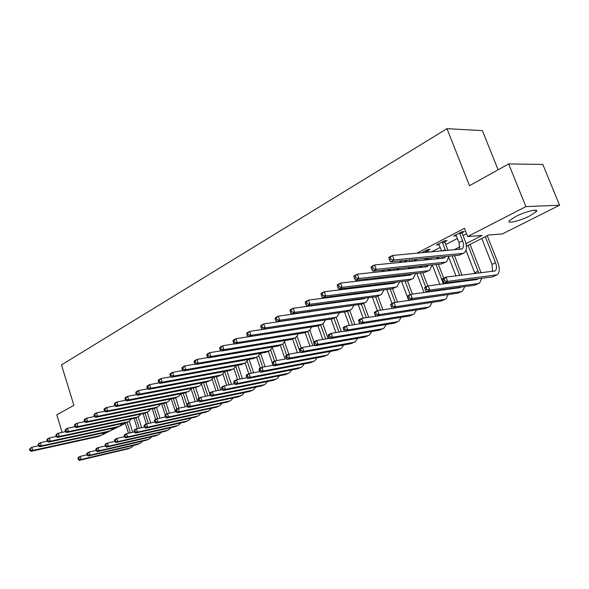<?xml version="1.0" encoding="UTF-8"?>
<svg xmlns="http://www.w3.org/2000/svg" width="589" height="589" viewBox="0 0 589 589"><rect width="100%" height="100%" fill="white"/><g stroke="black" fill="none" stroke-linecap="round" stroke-linejoin="round"><path stroke-width="0.88" d="M515.537 216.612C525.484 211.399 539.826 208.05 536.137 211.76L529.879 215.846C520.006 220.963 505.951 224.269 509.485 220.603L515.537 216.612M498.103 169.801L482.376 130.618L446.985 128.667L61.492 364.915L73.89 405.335L56.802 414.825L62.117 432.37M446.985 128.667L469.492 185.69L508.668 163.941L542.815 164.434L559.55 205.215L502.343 233.958L488.649 234.989L466.363 246.29M125.369 423.381L100.064 435.919M465.958 243.699L482.096 235.475L467.681 236.557L464.463 228.311L416.659 253.299M402.537 260.677L398.937 262.554M384.831 269.931L381.746 271.544M367.654 278.914L365.062 280.268M350.985 287.623L348.85 288.735M334.802 296.076L333.102 296.966M319.091 304.292L317.795 304.969M303.814 312.273L302.915 312.744M288.971 320.033L288.441 320.313M303.49 318.126L304.027 317.846M381.171 277.934L382.541 277.228M396.662 269.924L399.659 268.378M413.714 261.104L417.299 259.248M431.362 251.974L440.241 247.38M445.748 244.531L457.469 238.471M463.05 235.585L466.584 233.752M462.137 232.729L464.426 231.536L462.004 231.705L453.611 236.079L456.401 235.71M444.857 241.718L447.08 240.562L444.643 240.746L436.486 245.002L439.195 244.663M428.056 250.458L430.22 249.331L427.769 249.537L421.371 252.872M407.264 260.22L403.671 262.09M389.579 269.438L387.886 270.314L390.389 270.042M310.241 311.721L307.723 312.074M293.786 319.334L293.256 319.613M295.766 319.245L296.304 318.966M508.668 163.941L525.896 206.606L559.55 205.215M467.681 236.557L525.896 206.606M326.409 314.791L326.947 314.519M340.832 307.443L341.73 306.987M355.646 299.897L356.934 299.241M370.864 292.144L372.557 291.283M386.502 284.178L388.622 283.095M402.581 275.991L405.151 274.68M419.118 267.561L422.166 266.007M436.125 258.895L439.681 257.084M453.64 249.972L459.98 246.747M122.195 423.616L125.236 422.968M455.687 234.996L456.041 235.902M438.584 243.905L438.93 244.796M405.843 261.155L406.108 261.855M390.19 269.578L390.367 270.049M455.879 234.893L459.045 242.521L459.538 249.441M459.729 233.465L462.556 240.724C463.963 244.7 463.786 247.439 462.034 248.926L392.465 255.471L394.137 259.933L462.461 253.447L464.184 252.85C466.827 250.619 467.092 246.511 464.979 240.526L462.159 233.296L459.729 233.465L459.714 232.898M462.1 231.698L462.159 233.296M388.939 258.291L388.858 257.393L392.465 255.471L388.939 258.291L389.609 260.073L391.052 259.307L390.382 257.526M391.052 259.307L394.137 259.933L390.522 261.84L458.919 255.221L463.44 253.226M390.522 261.84L389.609 260.073M442.604 279.79L443.259 281.498L444.702 280.791L444.047 279.076L442.604 279.79L442.376 278.869L445.983 277.095L447.633 281.38L497.079 274.82C499.73 272.663 499.965 268.547 497.801 262.458L487.25 235.696M485.284 236.69L495.533 262.709C496.976 266.758 496.814 269.504 495.062 270.94L445.983 277.095L444.047 279.076M481.809 238.449L492.014 264.402L492.522 271.455M444.702 280.791L447.633 281.38L444.01 283.14L492.161 276.97L496.431 275.129M444.01 283.14L443.259 281.498M438.687 243.853L441.654 251.054M444.82 240.732L444.872 242.27L442.435 242.469L445.564 250.7M442.435 242.469L442.413 241.91M448.015 250.48L444.872 242.27M445.623 256.509L444.577 257.768L443.399 258.181L374.633 264.947L376.268 269.35L444.96 262.245L446.698 261.641L448.987 256.186M442.604 256.804L442.17 258.299M371.173 267.723L371.136 266.81L374.633 264.947L371.173 267.723L371.821 269.482L373.227 268.739L372.572 266.979M373.227 268.739L376.268 269.35L372.763 271.205L441.522 263.975L445.947 262.017M372.763 271.205L371.821 269.482M424.455 258.556L425 259.992M428.019 249.515L428.078 251.002L425.619 251.216L426.09 252.453M428.277 258.188L428.755 259.624M425.619 251.216L425.597 250.671M431.229 259.381L430.728 257.953M428.542 252.232L428.078 251.002M428.556 265.337L426.429 266.788L357.354 274.143L358.944 278.487L427.953 270.8L429.705 270.182L432.061 264.969M425.729 265.632L425.295 266.905M353.945 276.867L353.96 275.947L357.354 274.143L353.945 276.867L354.578 278.604L355.94 277.89L355.3 276.145M355.94 277.89L358.944 278.487L355.542 280.276L424.61 272.479L428.947 270.565M355.542 280.276L354.578 278.604M405.725 261.023L406.219 261.84M408.339 267.465L408.788 268.665M409.377 260.014L409.929 261.472M412.396 261.236L411.844 259.778M412.042 267.075L412.403 268.275M411.947 273.907L409.929 275.151L340.582 283.059L342.143 287.344L411.424 279.112L413.184 278.487L415.584 273.502M409.296 274.209L408.884 275.269M337.232 285.739L337.291 284.811L340.582 283.059L337.232 285.739L337.85 287.454L339.176 286.755L338.55 285.039M339.176 286.755L342.143 287.344L338.844 289.081L408.17 280.747L412.418 278.877M414.899 268.01L414.509 266.817M338.844 289.081L337.85 287.454M481.095 272.84L470.096 244.398M468.108 245.407L478.761 273.127M465.973 250.318L475.006 273.583M478.143 278.766L476.611 279.598L428.144 285.842L429.749 290.068L478.165 283.581L479.549 283.095L481.809 278.295M475.382 279.12L475.109 279.79M424.816 288.492L424.64 287.565L428.144 285.842L424.816 288.492L425.457 290.178L426.856 289.493L426.215 287.807M426.856 289.493L429.749 290.068L426.237 291.776L474.712 285.209L478.894 283.405M426.237 291.776L425.457 290.178M462.026 275.151L454.487 255.655M452.168 255.876L459.722 275.431M448.892 257.57L455.952 275.888M461.724 280.872L461.864 281.498M460.929 287.079L459.589 287.704L410.82 294.338L412.388 298.505L461.106 291.636L462.505 291.143L464.809 286.548M458.043 281.343L458.249 281.962M458.397 287.417L458.183 287.896M407.544 296.944L407.419 296.002L410.82 294.338L407.544 296.944L408.17 298.608L409.532 297.946L408.906 296.274M409.532 297.946L412.388 298.505L408.98 300.162L457.749 293.219L461.842 291.459M464.235 281.196L464.051 280.57M408.98 300.162L408.17 298.608M445.77 283.574L445.534 282.948M443.716 278.207L438.393 264.306M436.059 264.549L443.458 283.869M432.385 264.932L439.799 284.34M445.328 289.192L445.417 289.626M444.113 295.163L393.997 302.584L395.528 306.7L444.504 299.47L445.917 298.976L448.266 294.574M441.802 289.67L441.927 290.105M390.772 305.146L390.691 304.204L393.997 302.584L390.772 305.146L391.383 306.795L392.708 306.147L392.097 304.498M392.708 306.147L395.528 306.7L392.215 308.312L441.242 301.016L445.247 299.286M447.809 289.302L447.699 288.868M392.215 308.312L391.383 306.795M390.028 269.387L390.595 270.601M392.649 276.086L393.003 277.08M393.739 268.996L394.196 270.218M396.669 269.953L396.213 268.739M396.213 275.689L396.478 276.683M395.764 282.241L393.879 283.287L324.318 291.71L325.835 295.936L395.344 287.204L397.119 286.563L399.556 281.785M393.305 282.536L392.915 283.397M321.02 294.353L321.123 293.41L324.318 291.71L321.02 294.353L321.623 296.039L322.905 295.361L322.293 293.675M322.905 295.361L325.835 295.936L322.632 297.622L392.178 288.794L396.345 286.953M398.996 276.396L398.694 275.409M322.632 297.622L321.623 296.039M429.933 291.732L429.771 291.297M427.769 286.026L422.711 272.692M420.369 272.957L425.707 287.042M427.437 291.614L427.607 292.056M416.806 273.362L424.058 292.534M427.643 303.041L377.652 310.594L379.147 314.659L428.358 307.097L429.779 306.597L432.157 302.363M374.471 313.127L374.435 312.17L377.652 310.594L374.471 313.127L375.068 314.747L376.356 314.121L375.76 312.494M376.356 314.121L379.147 314.659L375.929 316.227L425.177 308.599L429.101 306.913M375.929 316.227L375.068 314.747M375.002 278.082L375.377 279.09M377.365 284.45L377.63 285.253M378.491 277.684L378.867 278.693M381.348 278.406L380.98 277.404M380.788 284.038L380.98 284.848M380.001 290.34L378.271 291.202L308.518 300.11L310.005 304.277L379.699 295.067L381.488 294.426L383.954 289.832M377.726 290.627L377.38 291.312M305.271 302.709L305.419 301.759L308.518 300.11L305.271 302.709L305.868 304.38L307.112 303.718L306.516 302.054M307.112 303.718L310.005 304.277L306.898 305.919L376.621 296.613L380.708 294.817M383.513 284.539L383.292 283.736M306.898 305.919L305.868 304.38M360.247 286.512L360.542 287.322M363.634 286.099L363.928 286.909M366.424 286.607L366.122 285.805M365.754 292.151L365.879 292.785M364.62 298.218L363.074 298.903L293.182 308.268L294.633 312.384L364.473 302.724L366.27 302.076L368.766 297.666M362.463 292.564L362.655 293.197M362.544 298.498L362.257 299.013M289.979 310.83L290.163 309.866L293.182 308.268L289.979 310.83L290.561 312.479L291.769 311.839L291.187 310.189M291.769 311.839L294.633 312.384L291.614 313.974L361.477 304.233L365.489 302.466M368.434 292.453L368.272 291.827M291.614 313.974L290.561 312.479M345.853 294.677L346.089 295.31M349.137 294.257L349.373 294.89M351.869 294.574L351.64 293.94M351.088 300.022L351.169 300.5M349.608 305.89L278.273 316.19L279.694 320.261L349.652 310.182L351.456 309.519L353.967 305.279M347.93 300.442L348.055 300.913M275.122 318.715L275.343 317.751L278.273 316.19L275.122 318.715L275.696 320.342L276.867 319.724L276.3 318.097M276.867 319.724L279.694 320.261L276.756 321.808L346.737 311.647L350.669 309.917M353.746 300.154L353.636 299.683M276.756 321.808L275.696 320.342M331.813 302.591L331.99 303.07M335.008 302.172L335.178 302.643M337.681 302.304L337.512 301.833M334.92 313.363L263.784 323.898L265.175 327.911L335.215 317.442L337.026 316.772L339.544 312.693M260.684 326.387L260.934 325.415L263.784 323.898L260.684 326.387L261.236 327.992L262.377 327.388L261.825 325.776M262.377 327.388L265.175 327.911L262.319 329.42L332.373 318.87L336.238 317.169M262.319 329.42L261.236 327.992M320.475 320.659L249.692 331.393L251.054 335.355L321.152 324.517L322.963 323.84L325.489 319.908M246.636 333.838L246.924 332.866L249.692 331.393L246.636 333.838L247.181 335.428L248.293 334.839L247.748 333.249M248.293 334.839L251.054 335.355L248.278 336.82L318.384 325.908L322.176 324.244M248.278 336.82L247.181 335.428M412.418 294.117L407.419 280.843M405.07 281.122L410.158 294.662M401.61 281.535L408.714 300.486M358.635 320.872L359.216 322.477L360.468 321.874L359.879 320.261L358.635 320.872L358.635 319.915L361.756 318.384L363.222 322.397L412.631 314.526L414.06 314.011L416.467 309.947M375.907 316.197L361.756 318.384L359.879 320.261M360.468 321.874L363.222 322.397L360.093 323.921L409.539 315.984L413.382 314.327M360.093 323.921L359.216 322.477M397.487 302.083L392.51 288.735M390.154 289.052L395.138 302.422M386.796 289.471L392.031 303.549M343.225 328.412L343.799 330.002L345.014 329.406L344.44 327.815L343.225 328.412L343.269 327.447L346.303 325.96L347.738 329.921L397.317 321.756L398.76 321.233L401.175 317.324M359.997 323.766L346.303 325.96L344.44 327.815M345.014 329.406L347.738 329.921L344.698 331.401L394.306 323.177L398.076 321.557M344.698 331.401L343.799 330.002M382.924 309.807L377.91 296.245M375.613 296.753L380.56 310.16M372.351 297.187L377.343 310.742M328.242 335.745L328.802 337.313L329.987 336.739L329.42 335.17L328.242 335.745L328.316 334.78L331.276 333.33L332.675 337.247L382.401 328.795L383.851 328.272L386.281 324.51M344.521 331.136L331.276 333.33L329.42 335.17M329.987 336.739L332.675 337.247L329.715 338.682L379.463 330.186L383.159 328.596M329.715 338.682L328.802 337.313M368.714 317.309L363.619 303.409M361.425 304.241L366.343 317.677M358.252 304.682L363.177 318.163M313.657 342.886L314.202 344.432L315.358 343.866L314.806 342.319L313.657 342.886L313.768 341.907L316.646 340.501L318.023 344.366L367.867 335.664L369.318 335.134L371.755 331.504M329.465 338.314L316.646 340.501L314.806 342.319M315.358 343.866L318.023 344.366L315.137 345.765L365.003 337.011L368.626 335.458M315.137 345.765L314.202 344.432M354.843 324.591L349.689 310.41M347.562 311.456L352.465 324.973M344.499 311.971L349.387 325.467M299.455 349.829L299.992 351.361L301.119 350.808L300.581 349.284L299.455 349.829L299.602 348.85L302.407 347.481L303.747 351.302L353.694 342.356L355.152 341.819L357.597 338.314M314.813 345.309L302.407 347.481L300.581 349.284M301.119 350.808L303.747 351.302L300.942 352.664L350.904 343.674L354.46 342.15M300.942 352.664L299.992 351.361M232.979 341.097L233.509 342.658L234.584 342.091L234.054 340.523L232.979 341.097L233.288 340.111L235.983 338.682L237.315 342.599L307.443 331.408L309.262 330.731L311.787 326.932M248.241 336.775L235.983 338.682L234.054 340.523M234.584 342.091L237.315 342.599L234.613 344.02L304.741 332.77L308.467 331.136M234.613 344.02L233.509 342.658M341.296 331.666L336.098 317.243M333.978 318.325L338.918 332.063M331.077 319.069L335.921 332.557M285.628 356.595L286.158 358.105L287.248 357.575L286.725 356.065L285.628 356.595L285.805 355.616L288.536 354.276L289.854 358.053L339.875 348.879L341.34 348.342L343.777 344.955M300.545 352.119L288.536 354.276L286.725 356.065M287.248 357.575L289.854 358.053L287.115 359.386L337.151 350.168L340.641 348.673M287.115 359.386L286.158 358.105M219.682 348.158L220.198 349.704L221.25 349.144L220.728 347.598L219.682 348.158L220.021 347.171L222.642 345.772L223.953 349.645L294.08 338.13L295.906 337.445L298.424 333.779M234.496 343.873L222.642 345.772L220.728 347.598M221.25 349.144L223.953 349.645L221.317 351.029L291.445 339.455L295.104 337.85L300.147 352.193M221.317 351.029L220.198 349.704M328.073 338.55L322.838 323.921M320.703 324.981L325.688 338.955M317.972 325.975L322.772 339.455M272.162 363.185L272.678 364.679L273.745 364.164L273.222 362.669L272.162 363.185L272.368 362.206L275.026 360.902L276.315 364.635L326.394 355.248L327.859 354.703L330.296 351.427M286.652 358.767L275.026 360.902L273.222 362.669M273.745 364.164L276.315 364.635L273.649 365.931L323.736 356.5L327.16 355.034M273.649 365.931L272.678 364.679M206.732 355.027L207.247 356.559L208.27 356.014L207.755 354.482L206.732 355.027L207.1 354.041L209.655 352.678L210.936 356.5L281.041 344.683L282.875 343.998L285.385 340.457M221.118 350.794L209.655 352.678L207.755 354.482M208.27 356.014L210.936 356.5L208.373 357.854L278.472 345.979L282.072 344.403M208.373 357.854L207.247 356.559M313.937 341.826L309.851 330.296M307.745 331.497L312.766 345.662M305.161 332.682L309.932 346.163M259.035 369.612L259.535 371.085L260.574 370.584L260.073 369.104L259.035 369.612L259.263 368.626L261.855 367.352L263.128 371.041L313.238 361.455L314.71 360.91L317.14 357.744M273.119 365.246L261.855 367.352L260.073 369.104M260.574 370.584L263.128 371.041L260.529 372.307L310.646 362.677L314.011 361.241M260.529 372.307L259.535 371.085M194.127 361.72L194.628 363.229L195.622 362.706L195.121 361.19L194.127 361.72L194.517 360.726L197.006 359.408L198.265 363.185L268.326 351.081L270.16 350.389L272.663 346.965M208.094 357.53L197.006 359.408L195.121 361.19M195.622 362.706L198.265 363.185L195.769 364.495L265.823 352.34L269.357 350.794M195.769 364.495L194.628 363.229M301.229 348.055L297.121 336.378M292.615 339.117L297.379 352.693M246.239 375.878L246.732 377.335L247.741 376.842L247.247 375.377L246.239 375.878L246.496 374.884L249.022 373.647L250.266 377.291L300.397 367.521L301.877 366.969L304.292 363.899M259.926 371.563L249.022 373.647L247.247 375.377M247.741 376.842L250.266 377.291L247.733 378.528L297.872 368.714L301.17 367.3M247.733 378.528L246.732 377.335M181.846 368.243L182.332 369.737L183.304 369.222L182.818 367.727L181.846 368.243L182.259 367.249L184.688 365.953L185.918 369.693L255.921 357.324L257.754 356.625L260.242 353.312M195.408 364.098L184.688 365.953L182.818 367.727M183.304 369.222L185.918 369.693L183.488 370.974L253.476 358.554L256.951 357.03M183.488 370.974L182.332 369.737M288.846 354.225L284.634 342.18M282.764 344.064L286.644 355.204M280.32 345.279L285.113 359.047M233.759 381.981L234.245 383.424L235.232 382.938L234.746 381.495L233.759 381.981L234.039 380.987L236.506 379.78L237.728 383.387L287.866 373.441L289.346 372.881L291.746 369.914M247.063 377.726L236.506 379.78L234.746 381.495M235.232 382.938L237.728 383.387L235.254 384.588L285.393 374.604L288.639 373.22M235.254 384.588L234.245 383.424M169.875 374.597L170.354 376.069L171.303 375.568L170.825 374.096L169.875 374.597L170.317 373.603L172.68 372.344L173.888 376.032L243.809 363.413L245.642 362.714L248.116 359.504M183.054 370.503L172.68 372.344L170.825 374.096M171.303 375.568L173.888 376.032L171.517 377.284L241.424 364.613L244.84 363.118M171.517 377.284L170.354 376.069M276.852 360.564L272.39 347.687M270.668 350.028L274.511 361.153M268.319 351.316L272.258 362.721M221.582 387.937L222.06 389.366L223.025 388.895L222.546 387.466L221.582 387.937L221.891 386.944L224.299 385.766L225.491 389.329L275.623 379.22L277.102 378.661L279.495 375.782M234.518 383.741L224.299 385.766L222.546 387.466M223.025 388.895L225.491 389.329L223.084 390.507L273.208 380.354L276.396 378.999M223.084 390.507L222.06 389.366M158.205 380.788L158.677 382.254L159.604 381.76L159.133 380.303L158.205 380.788L158.669 379.795L160.974 378.565L162.152 382.217L231.985 369.362L233.818 368.662L236.277 365.548M171.009 376.754L160.974 378.565L159.133 380.303M159.604 381.76L162.152 382.217L159.847 383.432L229.651 370.533L233.008 369.067M159.847 383.432L158.677 382.254M146.83 386.833L147.294 388.276L148.192 387.798L147.729 386.355L146.83 386.833L147.309 385.832L149.554 384.639L150.718 388.247L220.433 375.171L222.267 374.464L224.703 371.445M159.266 382.85L149.554 384.639L147.729 386.355M148.192 387.798L150.718 388.247L148.465 389.432L218.151 376.319L221.457 374.869M148.465 389.432L147.294 388.276M135.728 392.73L136.184 394.151L137.06 393.688L136.604 392.259L135.728 392.73L136.228 391.729L138.422 390.559L139.556 394.122L209.147 380.847L210.987 380.141L213.402 377.21M147.817 388.799L138.422 390.559L136.604 392.259M137.06 393.688L139.556 394.122L137.362 395.285L206.923 381.966L210.177 380.546M137.362 395.285L136.184 394.151M124.897 398.481L125.347 399.887L126.201 399.438L125.752 398.024L124.897 398.481L125.413 397.479L127.555 396.338L128.674 399.865L198.118 386.391L199.958 385.685L202.351 382.843M136.648 394.601L127.555 396.338L125.752 398.024M126.201 399.438L128.674 399.865L126.525 400.999L195.946 387.488L199.148 386.089M126.525 400.999L125.347 399.887M114.325 404.091L114.759 405.482L115.599 405.041L115.164 403.649L114.325 404.091L114.855 403.09L116.946 401.978L118.043 405.468L187.339 391.81L189.179 391.103L191.55 388.342M125.752 400.27L116.946 401.978L115.164 403.649M115.599 405.041L118.043 405.468L115.952 406.572L185.211 392.885L188.37 391.508M115.952 406.572L114.759 405.482M104.003 409.569L104.43 410.953L105.247 410.518L104.82 409.134L104.003 409.569L104.547 408.567L106.594 407.485L107.669 410.931L176.803 397.111L178.636 396.397L180.985 393.717M115.113 405.806L106.594 407.485L104.82 409.134M105.247 410.518L107.669 410.931L105.622 412.013L174.719 398.157L177.826 396.809M105.622 412.013L104.43 410.953M93.923 414.921L94.343 416.29L95.146 415.863L94.719 414.501L93.923 414.921L94.483 413.92L96.478 412.86L97.538 416.276L166.496 402.294L168.329 401.58L170.655 398.974M104.732 411.218L96.478 412.86L94.719 414.501M95.146 415.863L97.538 416.276L95.543 417.329L164.464 403.318L167.519 401.992M95.543 417.329L94.343 416.29M84.072 420.156L84.492 421.503L85.265 421.091L84.853 419.736L84.072 420.156L84.654 419.154L86.598 418.116L87.643 421.496L156.416 407.367L158.242 406.653L160.547 404.113M94.586 416.497L86.598 418.116L84.853 419.736M85.265 421.091L87.643 421.496L85.685 422.519L154.421 408.368L157.432 407.058M85.685 422.519L84.492 421.503M74.45 425.258L74.855 426.598L75.62 426.193L75.208 424.86L74.45 425.258L75.039 424.264L76.945 423.248L77.969 426.591L146.551 412.329L148.376 411.615L150.651 409.141M84.676 421.665L76.945 423.248L75.208 424.86M75.62 426.193L77.969 426.591L76.062 427.599L144.6 413.309L147.567 412.02M76.062 427.599L74.855 426.598M65.04 430.257L65.445 431.575L66.189 431.185L65.791 429.86L65.04 430.257L65.644 429.256L67.507 428.269L68.515 431.575L136.891 417.181L138.717 416.467L140.97 414.067M74.994 426.716L67.507 428.269L65.791 429.86M66.189 431.185L68.515 431.575L66.653 432.554L134.984 418.146L137.914 416.872M66.653 432.554L65.445 431.575M55.845 435.138L56.242 436.449L56.971 436.059L56.573 434.748L55.845 435.138L56.463 434.137L58.282 433.173L59.275 436.442L127.445 421.938L129.263 421.216L131.494 418.882M65.534 431.649L58.282 433.173L56.573 434.748M56.971 436.059L59.275 436.442L57.45 437.406L125.575 422.873L128.461 421.628M57.45 437.406L56.242 436.449M46.855 439.909L47.245 441.205L47.952 440.83L47.569 439.534L46.855 439.909L47.481 438.915L49.262 437.973L50.234 441.213L118.19 426.591L120.009 425.876L122.21 423.594M56.279 436.478L49.262 437.973L47.569 439.534M47.952 440.83L50.234 441.213L48.453 442.148L116.364 427.511L119.206 426.274M48.453 442.148L47.245 441.205L40.435 442.663L41.392 445.873L109.127 431.148L110.946 430.434L113.117 428.21M38.057 444.585L38.697 443.591L40.435 442.663L38.057 444.585L38.44 445.866L39.139 445.498L38.756 444.216M39.139 445.498L41.392 445.873L39.647 446.786L107.338 432.046L110.136 430.831M39.647 446.786L38.44 445.866M29.45 449.157L29.825 450.423L30.51 450.062L30.135 448.789L29.45 449.157L31.799 447.257L32.741 450.43L100.248 435.617L102.059 434.896L104.209 432.731M38.425 445.821L31.799 447.257L30.135 448.789M30.51 450.062L32.741 450.43L31.04 451.329L98.496 436.493L101.256 435.3M31.04 451.329L29.825 450.423M265.131 366.741L260.5 353.267M258.814 355.763L262.738 367.19M256.583 357.214L260.323 368.11M209.706 393.746L210.17 395.16L211.112 394.704L210.641 393.29L209.706 393.746L210.03 392.76L212.379 391.604L213.557 395.131L263.666 384.867L265.146 384.308L267.524 381.51M222.281 389.616L212.379 391.604L210.641 393.29M211.112 394.704L213.557 395.131L211.201 396.279L261.31 385.979L264.439 384.639M211.201 396.279L210.17 395.16M253.668 372.756L249.081 359.334M247.196 361.263L251.275 373.212M245.127 362.993L248.794 373.757M198.11 399.423L198.567 400.814L199.487 400.373L199.03 398.974L198.11 399.423L198.464 398.429L200.753 397.31L201.902 400.792L251.982 390.382L253.461 389.822L255.825 387.106M210.347 395.344L200.753 397.31L199.03 398.974M199.487 400.373L201.902 400.792L199.605 401.912L249.677 391.471L252.755 390.154M199.605 401.912L198.567 400.814M242.447 378.624L237.912 365.246M235.806 366.549L240.054 379.088M233.907 368.604L237.61 379.566M186.787 404.96L187.243 406.344L188.141 405.902L187.685 404.525L186.787 404.96L187.162 403.973L189.4 402.876L190.534 406.322L240.562 395.779L242.042 395.212L244.383 392.576M198.692 400.947L189.4 402.876L187.685 404.525M188.141 405.902L190.534 406.322L188.289 407.411L238.302 396.839L241.335 395.55M188.289 407.411L187.243 406.344M231.47 384.345L226.986 371.026M224.637 371.607L229.084 384.816M222.907 374.008L226.699 385.294M175.736 410.371L176.177 411.733L177.053 411.313L176.612 409.944L175.736 410.371L176.126 409.377L178.312 408.31L179.424 411.718L229.393 401.05L230.873 400.483L233.2 397.921M187.309 406.417L178.312 408.31L176.612 409.944M177.053 411.313L179.424 411.718L177.23 412.786L227.192 402.088L230.166 400.822M177.23 412.786L176.177 411.733L167.482 413.618L168.572 416.997L218.475 406.204L219.955 405.637L222.259 403.141M220.728 389.925L216.296 376.666M213.903 377.115L218.342 390.404M212.121 379.213L216.008 390.875M164.935 415.657L165.34 414.663L167.482 413.618L164.935 415.657L165.369 417.005L166.223 416.592L165.789 415.238M166.223 416.592L168.572 416.997L166.429 418.035L216.318 407.22L219.248 405.976M166.429 418.035L165.369 417.005M210.214 395.374L205.833 382.173M203.441 382.629L207.829 395.86M201.548 384.227L205.554 396.323M154.384 420.818L154.811 422.158L155.643 421.746L155.216 420.413L154.384 420.818L154.804 419.832L156.895 418.808L157.97 422.144L207.792 411.247L209.279 410.68L211.554 408.251M165.362 416.983L156.895 418.808L155.216 420.413M155.643 421.746L157.97 422.144L155.879 423.16L205.686 412.241L208.565 411.019M155.879 423.16L154.811 422.158M199.075 398.127L195.585 387.555M193.199 388.018L197.536 401.183M191.175 389.064L195.312 401.646M144.069 425.869L144.489 427.187L145.306 426.789L144.887 425.472L144.069 425.869L144.511 424.875L146.551 423.874L147.603 427.18L197.344 416.18L198.824 415.613L201.085 413.25M154.789 422.077L146.551 423.874L144.887 425.472M145.306 426.789L147.603 427.18L145.557 428.174L195.283 417.159L198.118 415.952M145.557 428.174L144.489 427.187M188.929 403.104L185.55 392.804M183.172 393.283L186.897 404.672M180.992 393.717L185.285 406.844M133.983 430.802L134.395 432.112L135.198 431.722L134.778 430.412L133.983 430.802L134.439 429.815L136.434 428.836L137.473 432.105L187.118 421.01L188.598 420.443L190.836 418.138M144.452 427.069L136.434 428.836L134.778 430.412M135.198 431.722L137.473 432.105L135.47 433.077L185.101 421.967L187.891 420.774M135.47 433.077L134.395 432.112M179.049 408.155L175.699 397.869M173.35 398.436L176.803 409.046M171.222 398.863L175.463 411.917M124.124 435.624L124.529 436.92L125.31 436.545L124.905 435.249L124.124 435.624L124.596 434.638L126.547 433.681L127.563 436.92L177.105 425.737L178.585 425.17L180.801 422.924M134.344 431.943L126.547 433.681L124.905 435.249M125.31 436.545L127.563 436.92L125.612 437.87L175.132 426.672L177.878 425.501M125.612 437.87L124.529 436.92M169.411 413.206L166.032 402.758M163.727 403.465L167.077 413.817M161.644 403.892L165.222 414.965M114.472 440.351L114.877 441.632L115.643 441.257L115.238 439.976L114.472 440.351L114.958 439.357L116.872 438.422L117.874 441.632L167.305 430.368L168.785 429.793L170.972 427.614M124.463 436.714L116.872 438.422L115.238 439.976M115.643 441.257L117.874 441.632L115.959 442.56L165.369 431.281L168.079 430.132M115.959 442.56L114.877 441.632M159.972 418.146L156.549 407.507M154.303 408.391L157.602 418.654M152.264 408.81L155.665 419.412M105.041 444.967L105.431 446.234L106.182 445.873L105.784 444.599L105.041 444.967L105.534 443.981L107.404 443.068L108.391 446.241L157.712 434.896L159.185 434.329L161.349 432.193M114.796 441.382L107.404 443.068L105.784 444.599M106.182 445.873L108.391 446.241L106.521 447.147L155.813 435.794L158.478 434.66M106.521 447.147L105.431 446.234M150.71 422.968L147.257 412.175M145.063 413.191L148.347 423.484M143.075 413.625L146.367 423.962M95.801 449.488L96.191 450.74L96.92 450.386L96.53 449.127L95.801 449.488L96.316 448.501L98.142 447.603L99.114 450.747L148.31 439.335L149.783 438.761L151.925 436.685M105.343 445.954L98.142 447.603L96.53 449.127M96.92 450.386L99.114 450.747L97.281 451.638L146.455 440.211L149.076 439.099M97.281 451.638L96.191 450.74M141.64 427.688L138.165 416.762M135.985 417.837L139.276 428.21M134.064 418.337L137.325 428.637M86.76 453.905L87.143 455.157L87.857 454.804L87.474 453.559L86.76 453.905L87.282 452.926L89.079 452.05L90.029 455.164L139.1 443.686L140.572 443.112L142.685 441.087M96.095 450.43L89.079 452.05L87.474 453.559M87.857 454.804L90.029 455.164L88.24 456.033L137.281 444.54L139.865 443.451M88.24 456.033L87.143 455.157M132.739 432.304L129.241 421.231M127.077 422.335L130.383 432.827M125.229 422.954L128.476 433.254M77.91 458.242L78.285 459.472L78.985 459.133L78.609 457.896L77.91 458.242L78.447 457.263L80.2 456.401L81.142 459.486L130.073 447.942L131.546 447.375L133.637 445.394M87.039 454.811L80.2 456.401L78.609 457.896M78.985 459.133L81.142 459.486L79.382 460.333L128.292 448.789L130.839 447.706M79.382 460.333L78.285 459.472M462.556 240.724L459.045 242.521M462.461 253.447L458.919 255.221M495.533 262.709L492.014 264.402M495.71 275.291L492.161 276.97M445.196 249.633L442.597 250.966M444.96 262.245L441.522 263.975M428.321 258.299L425.022 259.992M427.953 270.8L424.61 272.479M411.004 267.185L408.685 268.378M411.424 279.112L408.17 280.747M478.128 271.102L474.705 272.751M478.165 283.581L474.712 285.209M461.106 291.636L457.749 293.219M444.504 299.47L441.242 301.016M393.938 275.939L392.811 276.521M395.344 287.204L392.178 288.794M428.358 307.097L425.177 308.599M379.699 295.067L376.621 296.613M364.473 302.724L361.477 304.233M349.652 310.182L346.737 311.647M335.215 317.442L332.373 318.87M321.152 324.517L318.384 325.908M412.631 314.526L409.539 315.984M397.317 321.756L394.306 323.177M382.401 328.795L379.463 330.186M367.867 335.664L365.003 337.011M353.694 342.356L350.904 343.674M307.443 331.408L304.741 332.77M339.875 348.879L337.151 350.168M294.08 338.13L291.445 339.455M326.394 355.248L323.736 356.5M281.041 344.683L278.472 345.979M313.238 361.455L310.646 362.677M268.326 351.081L265.823 352.34M300.397 367.521L297.872 368.714M255.921 357.324L253.476 358.554M287.866 373.441L285.393 374.604M243.809 363.413L241.424 364.613M275.623 379.22L273.208 380.354M231.985 369.362L229.651 370.533M220.433 375.171L218.151 376.319M209.147 380.847L206.923 381.966M198.118 386.391L195.946 387.488M187.339 391.81L185.211 392.885M176.803 397.111L174.719 398.157M166.496 402.294L164.464 403.318M156.416 407.367L154.421 408.368M146.551 412.329L144.6 413.309M136.891 417.181L134.984 418.146M127.445 421.938L125.575 422.873M118.19 426.591L116.364 427.511M109.127 431.148L107.338 432.046M100.248 435.617L98.496 436.493M263.666 384.867L261.31 385.979M251.982 390.382L249.677 391.471M240.562 395.779L238.302 396.839M229.393 401.05L227.192 402.088M218.475 406.204L216.318 407.22M207.792 411.247L205.686 412.241M197.344 416.18L195.283 417.159M187.118 421.01L185.101 421.967M177.105 425.737L175.132 426.672M167.305 430.368L165.369 431.281M157.712 434.896L155.813 435.794M148.31 439.335L146.455 440.211M139.1 443.686L137.281 444.54M130.073 447.942L128.292 448.789M536.137 211.76L535.497 210.192M462.034 248.926L461.533 249.176M495.062 270.94L494.627 271.146M444.577 257.768L444.077 258.026M427.614 266.368L427.106 266.626M411.129 274.724L410.614 274.982M477.561 279.267L477.119 279.473M460.539 287.366L460.097 287.579M443.981 295.244L443.539 295.457M395.086 282.853L394.571 283.118M379.485 290.76L378.963 291.025M364.296 298.461L363.766 298.726M349.505 305.956L348.975 306.221"/></g></svg>
